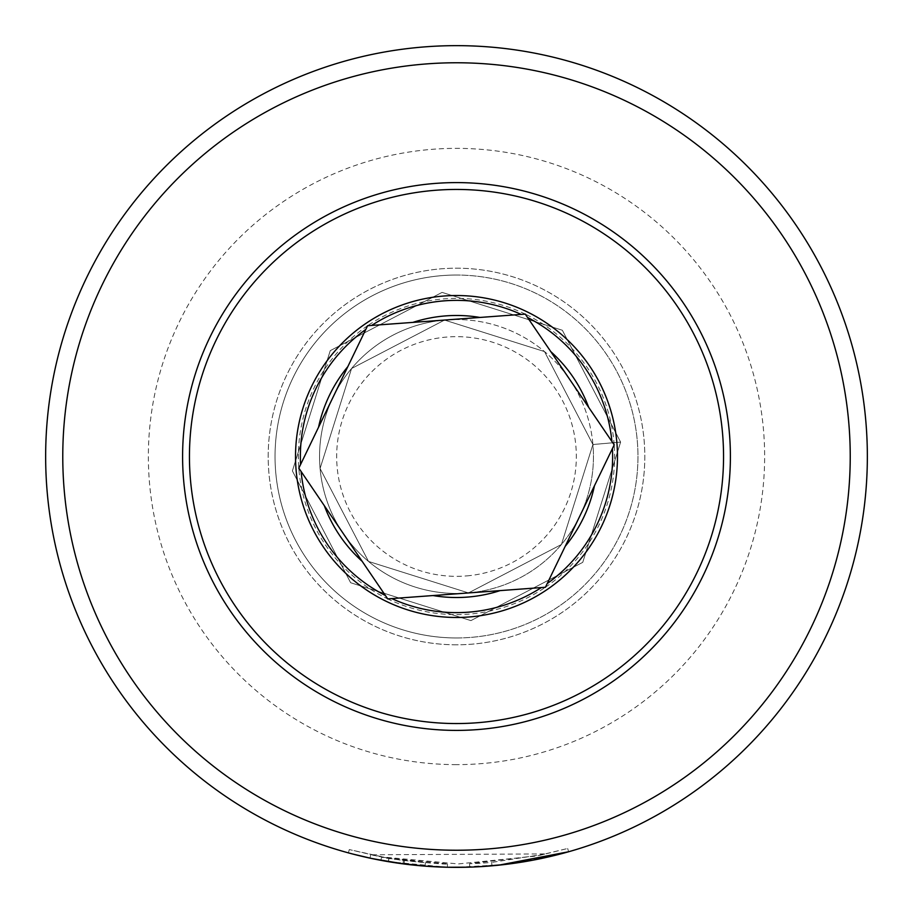 <?xml version="1.0" encoding="UTF-8"?>
<svg xmlns="http://www.w3.org/2000/svg" width="913" height="913" viewBox="0 0 913 913"><rect width="100%" height="100%" fill="white"/><g stroke="black" fill="none" stroke-linecap="round" stroke-linejoin="round"><path stroke-width="0.68" stroke-dasharray="4.57 3.42" d="M498.772 865.17L469.693 867.133A410.85 410.85 0 0 0 491.947 865.821L491.651 862.408L546.236 853.917L370.701 854.785L388.995 858.3L349.302 849.569L380.698 856.816L458.394 863.926L536.159 856.063L567.658 848.474L539.925 855.298L469.59 863.721A407.426 407.426 0 0 0 491.651 862.408L491.947 865.821L504.957 864.485M505.939 864.36L534.881 859.806M535.509 859.681L540.827 858.608M543.863 857.958L546.99 857.261L546.225 853.917M546.83 857.296L505.87 864.371M480.729 866.631L468.837 867.167M427.672 866.334L456.5 867.35A410.85 410.85 0 0 1 45.65 456.5A410.85 410.85 0 0 1 456.5 45.65A410.85 410.85 0 0 1 867.35 456.5A410.85 410.85 0 0 1 456.5 867.35L504.375 864.554M512.57 863.504L533.215 860.126M553.21 855.801L555.15 855.333M456.5 644.806A188.306 188.306 0 0 1 268.194 456.5A188.306 188.306 0 0 1 456.5 268.194A188.306 188.306 0 0 1 644.806 456.5A188.306 188.306 0 0 1 456.5 644.806A188.306 188.306 0 0 1 268.194 456.5A188.306 188.306 0 0 1 456.5 268.194A188.306 188.306 0 0 1 644.806 456.5A188.306 188.306 0 0 1 456.5 644.806M456.5 637.959A181.459 181.459 0 0 1 275.041 456.5A181.459 181.459 0 0 1 456.5 275.041A181.459 181.459 0 0 1 637.959 456.5A181.459 181.459 0 0 1 456.5 637.959A181.459 181.459 0 0 1 275.041 456.5A181.459 181.459 0 0 1 456.5 275.041A181.459 181.459 0 0 1 637.959 456.5A181.459 181.459 0 0 1 456.5 637.959A181.459 181.459 0 0 1 275.041 456.5A181.459 181.459 0 0 1 456.5 275.041M456.5 189.448A267.053 267.053 0 0 1 723.553 456.5A267.053 267.053 0 0 1 456.5 723.553A267.053 267.053 0 0 1 189.448 456.5A267.053 267.053 0 0 1 456.5 189.448M456.5 182.6A273.9 273.9 0 0 1 730.4 456.5A273.9 273.9 0 0 1 456.5 730.4A273.9 273.9 0 0 1 182.6 456.5A273.9 273.9 0 0 1 456.5 182.6A273.9 273.9 0 0 1 730.4 456.5A273.9 273.9 0 0 1 456.5 730.4A273.9 273.9 0 0 1 182.6 456.5A273.9 273.9 0 0 1 456.5 182.6A273.9 273.9 0 0 1 730.4 456.5A273.9 273.9 0 0 1 456.5 730.4M352.521 853.975L350.101 853.335M349.302 849.569L348.401 852.868L353.628 854.26M369.457 858.026L370.221 858.186M393.663 862.511L398.707 863.264M447.484 863.824L447.404 867.247L447.484 863.824L388.892 858.277L425.401 862.739L403.42 860.457A407.426 407.426 0 0 1 381.588 856.976C379.351 858.22 449.424 865.501 447.484 863.824L447.404 867.247L388.322 861.655L372.835 858.745L373.531 855.39M447.336 867.247L445.761 867.213M442.965 867.122L440.694 867.042M433.458 866.699L425.652 866.186M423.221 866.003L402.325 863.766M399.552 863.378L391.243 862.134M390.216 861.963L383.939 860.891M371.283 858.414L372.39 858.654M381.588 856.976L380.961 860.343A410.85 410.85 0 0 0 402.975 863.846L425.138 866.152L425.401 862.739L425.138 866.152M382.444 860.617L385.994 861.256M404.459 860.594L404.014 863.983L425.059 866.14M403.42 860.457L402.975 863.846M388.892 858.277L388.322 861.655M469.59 863.721L469.693 867.133L469.59 863.721M388.995 858.3L388.424 861.667M480.466 729.35A273.9 273.9 0 0 0 729.35 432.534A273.9 273.9 0 0 0 432.534 183.65A273.9 273.9 0 0 0 183.65 480.466A273.9 273.9 0 0 0 480.466 729.35M479.873 722.525A267.053 267.053 0 0 0 722.525 433.127A267.053 267.053 0 0 0 433.127 190.475A267.053 267.053 0 0 0 190.475 479.873A267.053 267.053 0 0 0 479.873 722.525M468.483 592.925A136.95 136.95 0 0 0 592.925 444.517A136.95 136.95 0 0 0 444.517 320.075A136.95 136.95 0 0 0 320.075 468.483A136.95 136.95 0 0 0 468.483 592.925L561.438 544.49L592.925 444.517L544.49 351.562L444.517 320.075L351.562 368.51L320.075 468.483L368.51 561.438L468.483 592.925L561.438 544.49L592.925 444.517L544.49 351.562L444.517 320.075L351.562 368.51L320.075 468.483L368.51 561.438L468.483 592.925L561.438 544.49L592.925 444.517A136.95 136.95 0 0 0 444.517 320.075L351.562 368.51L320.075 468.483L368.51 561.438L468.483 592.925L561.438 544.49L592.925 444.517L544.49 351.562L444.517 320.075L351.562 368.51L320.075 468.483L368.51 561.438L468.483 592.925L561.438 544.49L592.925 444.517L544.49 351.562L444.517 320.075L351.562 368.51L320.075 468.483L368.51 561.438L468.483 592.925L561.438 544.49L592.925 444.517L544.49 351.562L444.517 320.075L351.562 368.51L320.075 468.483L368.51 561.438L468.483 592.925L561.438 544.49L592.925 444.517L544.49 351.562L444.517 320.075L351.562 368.51L320.075 468.483L368.51 561.438L468.483 592.925L561.438 544.49L592.925 444.517L544.49 351.562L444.517 320.075L351.562 368.51L320.075 468.483L368.51 561.438L468.483 592.925L561.438 544.49L592.925 444.517L544.49 351.562L444.517 320.075L351.562 368.51L320.075 468.483L368.51 561.438L468.483 592.925L561.438 544.49L592.925 444.517L544.49 351.562L444.517 320.075L351.562 368.51L320.075 468.483L368.51 561.438L468.483 592.925L561.438 544.49L592.925 444.517L544.49 351.562L444.517 320.075L351.562 368.51L320.075 468.483L368.51 561.438L468.483 592.925L561.438 544.49L592.925 444.517L544.49 351.562L444.517 320.075L351.562 368.51L320.075 468.483L368.51 561.438L468.483 592.925L561.438 544.49L592.925 444.517L544.49 351.562L444.517 320.075L351.562 368.51L320.075 468.483L368.51 561.438L468.483 592.925L561.438 544.49L592.925 444.517L544.49 351.562L444.517 320.075L351.562 368.51L320.075 468.483L368.51 561.438L468.483 592.925L561.438 544.49L592.925 444.517L544.49 351.562L444.517 320.075L351.562 368.51L320.075 468.483L368.51 561.438L468.483 592.925L561.438 544.49L592.925 444.517L544.49 351.562L444.517 320.075L351.562 368.51L320.075 468.483L368.51 561.438L468.483 592.925L561.438 544.49L592.925 444.517L544.49 351.562L444.517 320.075L351.562 368.51L320.075 468.483L368.51 561.438L468.483 592.925L561.438 544.49L592.925 444.517L544.49 351.562L444.517 320.075L351.562 368.51L320.075 468.483L368.51 561.438L468.483 592.925L561.438 544.49L592.925 444.517L544.49 351.562L444.517 320.075L351.562 368.51L320.075 468.483L368.51 561.438L468.483 592.925L561.438 544.49L592.925 444.517L544.49 351.562L444.517 320.075L351.562 368.51L320.075 468.483L368.51 561.438L468.483 592.925L561.438 544.49L592.925 444.517L544.49 351.562L444.517 320.075L351.562 368.51L320.075 468.483L368.51 561.438L468.483 592.925L561.438 544.49L592.925 444.517L544.49 351.562L444.517 320.075L351.562 368.51L320.075 468.483L368.51 561.438L468.483 592.925L561.438 544.49L592.925 444.517L544.49 351.562L444.517 320.075L351.562 368.51L320.075 468.483L368.51 561.438L468.483 592.925L561.438 544.49L592.925 444.517L544.49 351.562L444.517 320.075L351.562 368.51L320.075 468.483L368.51 561.438L468.483 592.925L561.438 544.49L592.925 444.517L544.49 351.562L444.517 320.075L351.562 368.51L320.075 468.483L368.51 561.438L468.483 592.925L561.438 544.49L592.925 444.517L544.49 351.562L444.517 320.075L351.562 368.51L320.075 468.483L368.51 561.438L468.483 592.925L561.438 544.49L592.925 444.517L544.49 351.562L444.517 320.075L351.562 368.51L320.075 468.483L368.51 561.438L468.483 592.925L561.438 544.49L592.925 444.517L544.49 351.562L444.517 320.075L351.562 368.51L320.075 468.483L368.51 561.438L468.483 592.925L561.438 544.49L592.925 444.517L544.49 351.562L444.517 320.075L351.562 368.51L320.075 468.483L368.51 561.438L468.483 592.925L561.438 544.49L592.925 444.517L544.49 351.562L444.517 320.075L351.562 368.51L320.075 468.483L368.51 561.438L468.483 592.925L561.438 544.49L592.925 444.517L544.49 351.562L444.517 320.075L351.562 368.51L320.075 468.483L368.51 561.438L468.483 592.925L561.438 544.49L592.925 444.517L544.49 351.562L444.517 320.075L351.562 368.51L320.075 468.483L368.51 561.438L468.483 592.925L561.438 544.49L592.925 444.517L544.49 351.562L444.517 320.075L351.562 368.51L320.075 468.483L368.51 561.438L468.483 592.925L561.438 544.49L592.925 444.517L544.49 351.562L444.517 320.075L351.562 368.51L320.075 468.483L368.51 561.438L468.483 592.925L561.438 544.49L592.925 444.517L544.49 351.562L444.517 320.075L351.562 368.51L320.075 468.483L368.51 561.438L468.483 592.925L561.438 544.49L592.925 444.517L544.49 351.562L444.517 320.075L351.562 368.51L320.075 468.483L368.51 561.438L468.483 592.925L561.438 544.49L592.925 444.517L544.49 351.562L444.517 320.075L351.562 368.51L320.075 468.483L368.51 561.438L468.483 592.925L561.438 544.49L592.925 444.517L544.49 351.562L444.517 320.075L351.562 368.51L320.075 468.483L368.51 561.438L468.483 592.925L561.438 544.49L592.925 444.517L544.49 351.562L444.517 320.075A136.95 136.95 0 0 0 320.075 468.483A136.95 136.95 0 0 0 468.483 592.925L561.438 544.49L592.925 444.517L544.49 351.562L444.517 320.075L351.562 368.51L320.075 468.483L368.51 561.438L468.483 592.925A136.95 136.95 0 0 0 592.925 444.517L544.49 351.562L444.517 320.075L351.562 368.51L320.075 468.483L368.51 561.438L468.483 592.925M466.988 575.875A119.831 119.831 0 0 0 575.875 446.012A119.831 119.831 0 0 0 446.012 337.125A119.831 119.831 0 0 0 337.125 466.988A119.831 119.831 0 0 0 466.988 575.875M620.612 442.086L592.925 444.517L620.612 442.086L592.925 444.517L620.612 442.086L562.351 330.255L442.086 292.388L330.255 350.649L292.388 470.914L350.649 582.745L470.914 620.612L582.745 562.351L620.612 442.086L562.351 330.255L442.086 292.388L330.255 350.649L292.388 470.914L350.649 582.745L470.914 620.612L582.745 562.351L620.612 442.086L562.351 330.255L442.086 292.388L330.255 350.649L292.388 470.914L350.649 582.745L470.914 620.612L582.745 562.351L620.612 442.086L562.351 330.255L442.086 292.388L330.255 350.649L292.388 470.914L350.649 582.745L470.914 620.612L582.745 562.351L620.612 442.086L562.351 330.255L442.086 292.388L330.255 350.649L292.388 470.914L350.649 582.745L470.914 620.612L582.745 562.351L620.612 442.086L562.351 330.255L442.086 292.388L330.255 350.649L292.388 470.914L350.649 582.745L470.914 620.612L582.745 562.351L620.612 442.086L562.351 330.255L442.086 292.388L330.255 350.649L292.388 470.914L350.649 582.745L470.914 620.612L582.745 562.351L620.612 442.086L562.351 330.255L442.086 292.388L330.255 350.649L292.388 470.914L350.649 582.745L470.914 620.612L582.745 562.351L620.612 442.086L562.351 330.255L442.086 292.388L330.255 350.649L292.388 470.914L350.649 582.745L470.914 620.612L582.745 562.351L620.612 442.086L562.351 330.255L442.086 292.388L330.255 350.649L292.388 470.914L350.649 582.745L470.914 620.612L582.745 562.351L620.612 442.086L562.351 330.255L442.086 292.388L330.255 350.649L292.388 470.914L350.649 582.745L470.914 620.612L582.745 562.351L620.612 442.086L562.351 330.255L442.086 292.388L330.255 350.649L292.388 470.914L350.649 582.745L470.914 620.612L582.745 562.351L620.612 442.086L562.351 330.255L442.086 292.388L330.255 350.649L292.388 470.914L350.649 582.745L470.914 620.612L582.745 562.351L620.612 442.086L562.351 330.255L442.086 292.388L330.255 350.649L292.388 470.914L350.649 582.745L470.914 620.612L582.745 562.351L620.612 442.086L562.351 330.255L442.086 292.388L330.255 350.649L292.388 470.914L350.649 582.745L470.914 620.612L582.745 562.351L620.612 442.086L562.351 330.255L442.086 292.388L330.255 350.649L292.388 470.914L350.649 582.745L470.914 620.612L582.745 562.351L620.612 442.086L562.351 330.255L442.086 292.388L330.255 350.649L292.388 470.914L350.649 582.745L470.914 620.612L582.745 562.351L620.612 442.086L562.351 330.255L442.086 292.388L330.255 350.649L292.388 470.914L350.649 582.745L470.914 620.612L582.745 562.351L620.612 442.086L562.351 330.255L442.086 292.388L330.255 350.649L292.388 470.914L350.649 582.745L470.914 620.612L582.745 562.351L620.612 442.086L562.351 330.255L442.086 292.388L330.255 350.649L292.388 470.914L350.649 582.745L470.914 620.612L582.745 562.351L620.612 442.086L562.351 330.255L442.086 292.388L330.255 350.649L292.388 470.914L350.649 582.745L470.914 620.612L582.745 562.351L620.612 442.086L562.351 330.255L442.086 292.388L330.255 350.649L292.388 470.914L350.649 582.745L470.914 620.612L582.745 562.351L620.612 442.086L562.351 330.255L442.086 292.388L330.255 350.649L292.388 470.914L350.649 582.745L470.914 620.612L582.745 562.351L620.612 442.086L562.351 330.255L442.086 292.388L330.255 350.649L292.388 470.914L350.649 582.745L470.914 620.612L582.745 562.351L620.612 442.086L562.351 330.255L442.086 292.388L330.255 350.649L292.388 470.914L350.649 582.745L470.914 620.612L582.745 562.351L620.612 442.086L562.351 330.255L442.086 292.388L330.255 350.649L292.388 470.914L350.649 582.745L470.914 620.612L582.745 562.351L620.612 442.086L562.351 330.255L442.086 292.388L330.255 350.649L292.388 470.914L350.649 582.745L470.914 620.612L582.745 562.351L620.612 442.086L562.351 330.255L442.086 292.388L330.255 350.649L292.388 470.914L350.649 582.745L470.914 620.612L582.745 562.351L620.612 442.086L562.351 330.255L442.086 292.388L330.255 350.649L292.388 470.914L350.649 582.745L470.914 620.612L582.745 562.351L620.612 442.086L562.351 330.255L442.086 292.388L330.255 350.649L292.388 470.914L350.649 582.745L470.914 620.612L582.745 562.351L620.612 442.086L562.351 330.255L442.086 292.388L330.255 350.649L292.388 470.914L350.649 582.745L470.914 620.612L582.745 562.351L620.612 442.086L562.351 330.255L442.086 292.388L330.255 350.649L292.388 470.914L350.649 582.745L470.914 620.612L582.745 562.351L620.612 442.086L562.351 330.255L442.086 292.388L330.255 350.649L292.388 470.914L350.649 582.745L470.914 620.612L582.745 562.351L620.612 442.086L562.351 330.255L442.086 292.388L330.255 350.649L292.388 470.914L350.649 582.745L470.914 620.612L582.745 562.351L620.612 442.086L562.351 330.255L442.086 292.388L330.255 350.649L292.388 470.914L350.649 582.745L470.914 620.612L582.745 562.351L620.612 442.086L562.351 330.255L442.086 292.388L330.255 350.649L292.388 470.914L350.649 582.745L470.914 620.612L582.745 562.351L620.612 442.086L562.351 330.255L442.086 292.388L330.255 350.649L292.388 470.914L350.649 582.745L470.914 620.612L582.745 562.351L620.612 442.086L562.351 330.255L442.086 292.388L330.255 350.649L292.388 470.914L350.649 582.745L470.914 620.612L582.745 562.351L620.612 442.086L562.351 330.255L442.086 292.388L330.255 350.649L292.388 470.914L350.649 582.745L470.914 620.612L582.745 562.351L620.612 442.086L562.351 330.255L442.086 292.388L330.255 350.649L292.388 470.914L350.649 582.745L470.914 620.612L582.745 562.351L620.612 442.086M387.751 598.894L545.392 587.264A158.12 158.12 0 0 1 387.751 598.894M298.985 470.332A158.12 158.12 0 0 0 387.705 598.871L298.813 468.164A158.12 158.12 0 0 0 298.985 470.332M545.438 587.23A158.12 158.12 0 0 0 614.198 444.893L545.438 587.23M614.187 444.836A158.12 158.12 0 0 0 525.295 314.129L614.187 444.836M525.249 314.106A158.12 158.12 0 0 0 367.608 325.736L525.249 314.106M367.562 325.77A158.12 158.12 0 0 0 298.802 468.107L367.562 325.77M456.5 764.638A308.138 308.138 0 0 1 148.363 456.5A308.138 308.138 0 0 1 456.5 148.363A308.138 308.138 0 0 1 764.638 456.5A308.138 308.138 0 0 1 456.5 764.638M567.658 848.474L568.594 851.761M370.701 854.785L369.982 858.14"/><path stroke-width="1.37" d="M456.5 45.65A410.85 410.85 0 0 1 867.35 456.5A410.85 410.85 0 0 1 456.5 867.35A410.85 410.85 0 0 1 45.65 456.5A410.85 410.85 0 0 1 456.5 45.65M504.957 864.485L505.939 864.36M534.881 859.806L535.509 859.681M540.827 858.608L542.071 858.346M542.607 858.231L543.863 857.958M505.87 864.371L480.729 866.631M468.837 867.167L447.336 867.247M504.375 864.554L512.57 863.504M533.215 860.126L553.21 855.801M555.15 855.333L568.594 851.761L498.772 865.17M456.5 62.769A393.731 393.731 0 0 1 850.231 456.5A393.731 393.731 0 0 1 456.5 850.231A393.731 393.731 0 0 1 62.769 456.5A393.731 393.731 0 0 1 456.5 62.769M372.39 858.654L352.521 853.975M350.101 853.335L348.401 852.868M353.628 854.26L369.457 858.026M370.221 858.186L393.663 862.511M398.707 863.264L427.672 866.334M445.761 867.213L442.965 867.122M440.694 867.042L433.458 866.699M425.652 866.186L423.221 866.003M402.325 863.766L399.552 863.378M391.243 862.134L390.216 861.963M383.939 860.891L371.283 858.414M372.835 858.745L404.014 863.983L425.138 866.152M380.961 860.343L382.444 860.617M385.994 861.256L404.014 863.983M425.059 866.14L447.404 867.247M525.283 314.106L479.964 317.45A141.013 141.013 0 0 0 412.893 322.392L367.574 325.736A158.12 158.12 0 0 0 367.562 325.77L347.807 366.661A141.013 141.013 0 0 0 318.557 427.216L298.813 468.164A158.12 158.12 0 0 1 298.802 468.107L324.343 505.711A141.013 141.013 0 0 0 362.164 561.324L387.717 598.894L433.036 595.55A141.013 141.013 0 0 0 500.107 590.608L545.426 587.264L565.193 546.339A141.013 141.013 0 0 0 594.443 485.784L614.209 444.871L588.657 407.289A141.013 141.013 0 0 0 550.836 351.676L525.249 314.106A158.12 158.12 0 0 1 525.295 314.129L525.283 314.106M433.127 190.475A267.053 267.053 0 0 0 190.475 479.873A267.053 267.053 0 0 0 479.873 722.525A267.053 267.053 0 0 0 722.525 433.127A267.053 267.053 0 0 0 433.127 190.475M480.466 729.35A273.9 273.9 0 0 0 729.35 432.534A273.9 273.9 0 0 0 432.534 183.65A273.9 273.9 0 0 0 183.65 480.466A273.9 273.9 0 0 0 480.466 729.35M500.107 590.608L433.036 595.55M594.443 485.784L565.193 546.339M550.836 351.676L588.657 407.289M412.893 322.392L479.964 317.45M318.557 427.216L347.807 366.661M362.164 561.324L324.343 505.711M391.803 598.597A156.134 156.134 0 0 0 541.352 587.561M442.417 296.143A160.973 160.973 0 0 1 616.857 442.417A160.973 160.973 0 0 1 470.583 616.857A160.973 160.973 0 0 1 296.143 470.583A160.973 160.973 0 0 1 442.417 296.143M521.197 314.403A156.134 156.134 0 0 0 371.648 325.439M611.904 441.481A156.134 156.134 0 0 0 527.577 317.484M547.207 583.578A156.134 156.134 0 0 0 612.429 448.545M365.793 329.422A156.134 156.134 0 0 0 300.571 464.443M301.096 471.519A156.134 156.134 0 0 0 385.423 595.516"/></g></svg>
